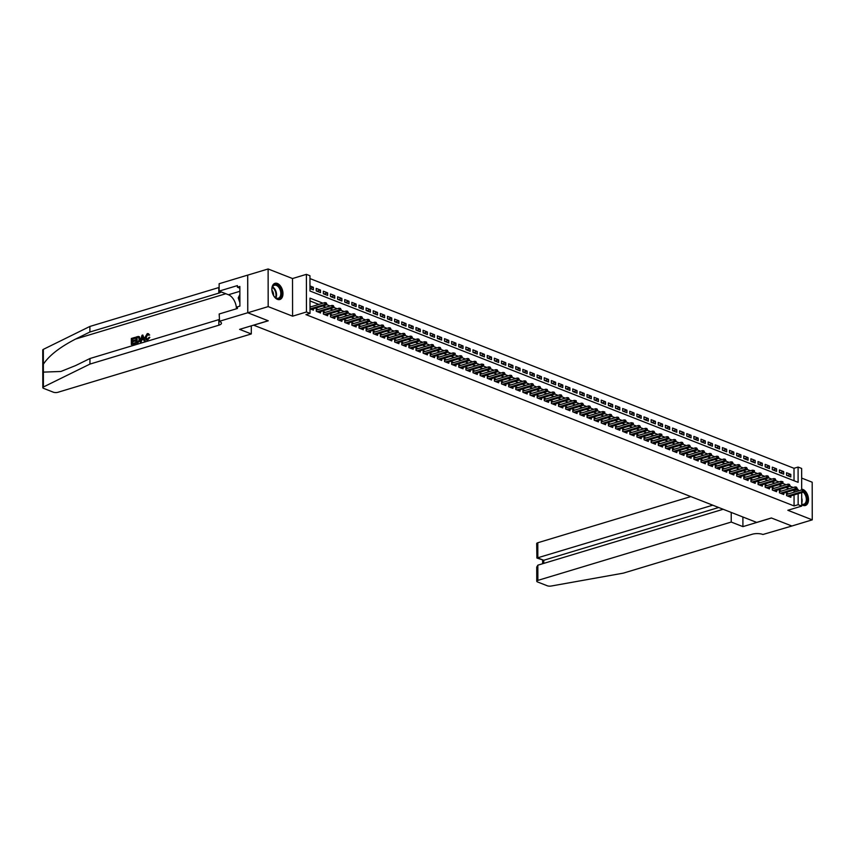<?xml version="1.0" encoding="UTF-8"?>
<svg xmlns="http://www.w3.org/2000/svg" width="855" height="855" viewBox="0 0 855 855"><rect width="100%" height="100%" fill="white"/><g stroke="black" fill="none" stroke-linecap="round" stroke-linejoin="round"><path stroke-width="1.28" d="M804.224 490.182A8.454 5.216 73.2 0 0 802.941 489.466A8.454 5.216 73.2 0 0 801.68 489.178M801.712 504.632A8.454 5.216 73.2 0 0 802.963 505.337A8.454 5.216 73.2 0 0 805.389 505.487A8.454 5.216 73.2 0 0 808.477 498.775A8.454 5.216 73.2 0 0 804.32 490.257L803.615 489.936L803.615 490.962L804.331 491.24L804.32 490.225M277.394 283.486A8.454 5.216 73.2 0 0 274.968 283.336A8.454 5.216 73.2 0 0 271.997 291.074A8.454 5.216 73.2 0 0 277.426 299.357A8.454 5.216 73.2 0 0 279.852 299.517A8.454 5.216 73.2 0 0 282.823 291.769A8.454 5.216 73.2 0 0 277.394 283.486M794.028 480.724L794.006 468.294L798.089 467.065L801.648 468.455L801.68 489.915M253.582 325.157L756.675 522.405L771.37 517.97L791.858 526.007L812.25 519.851L812.186 482.209L801.669 478.084M253.582 325.221L268.267 320.796L247.779 312.77L247.715 275.128L268.117 268.972L268.181 306.614L292.592 316.179L306.453 311.99L306.389 274.348L309.959 275.748L309.98 291.01L798.11 482.327L798.089 467.065M292.592 316.179L292.517 278.538L268.117 268.972M292.517 278.538L306.389 274.348M794.006 468.294L309.959 278.58M247.779 312.77L268.181 306.614M788.577 493.869L786.568 493.079L786.579 495.622L790.854 497.3L790.854 495.911M781.459 491.08L779.45 490.289L779.45 492.833L783.725 494.511L783.725 493.111M774.331 488.28L772.322 487.5L772.322 490.043L776.597 491.711L776.597 490.321M767.202 485.49L765.193 484.7L765.193 487.243L769.479 488.921L769.468 487.532M760.074 482.701L758.064 481.91L758.075 484.454L762.35 486.132L762.35 484.732M752.956 479.901L750.947 479.121L750.947 481.664L755.221 483.332L755.221 481.942M745.827 477.111L743.818 476.321L743.818 478.864L748.093 480.542L748.093 479.153M738.699 474.322L736.689 473.531L736.689 476.075L740.964 477.753L740.964 476.353M731.57 471.522L729.561 470.742L729.572 473.285L733.846 474.963L733.836 473.563M724.452 468.732L722.432 467.942L722.443 470.485L726.718 472.163L726.718 470.774M717.324 465.943L715.314 465.152L715.314 467.696L719.589 469.374L719.589 467.974M710.195 463.154L708.186 462.363L708.186 464.906L712.461 466.584L712.461 465.184M703.067 460.353L701.057 459.563L701.068 462.106L705.343 463.784L705.332 462.395M695.949 457.564L693.929 456.773L693.939 459.317L698.214 460.995L698.214 459.605M688.82 454.775L686.811 453.984L686.811 456.527L691.086 458.205L691.086 456.805M681.692 451.974L679.682 451.184L679.682 453.727L683.957 455.405L683.957 454.016M674.563 449.185L672.554 448.394L672.564 450.938L676.839 452.616L676.829 451.226M667.434 446.396L665.425 445.605L665.436 448.148L669.711 449.826L669.711 448.426M660.317 443.595L658.307 442.815L658.307 445.348L662.582 447.026L662.582 445.637M653.188 440.806L651.179 440.015L651.179 442.559L655.454 444.237L655.454 442.847M646.059 438.017L644.05 437.226L644.061 439.769L648.336 441.447L648.325 440.047M638.931 435.216L636.922 434.436L636.932 436.98L641.207 438.647L641.207 437.258M631.813 432.427L629.804 431.636L629.804 434.18L634.079 435.858L634.079 434.468M624.684 429.638L622.675 428.847L622.675 431.39L626.95 433.068L626.95 431.668M617.556 426.837L615.547 426.057L615.547 428.601L619.832 430.268L619.822 428.879M610.427 424.048L608.418 423.257L608.429 425.801L612.704 427.479L612.704 426.089M603.309 421.259L601.3 420.468L601.3 423.011L605.575 424.689L605.575 423.289M596.181 418.458L594.172 417.678L594.172 420.222L598.447 421.889L598.447 420.5M589.052 415.669L587.043 414.878L587.043 417.422L591.329 419.1L591.318 417.71M581.924 412.88L579.914 412.089L579.925 414.632L584.2 416.31L584.2 414.91M574.806 410.079L572.797 409.299L572.797 411.843L577.072 413.51L577.072 412.121M567.677 407.29L565.668 406.499L565.668 409.043L569.943 410.721L569.943 409.331M560.549 404.501L558.539 403.71L558.539 406.253L562.814 407.931L562.814 406.531M553.42 401.7L551.411 400.92L551.422 403.464L555.697 405.131L555.686 403.742M546.302 398.911L544.282 398.12L544.293 400.664L548.568 402.342L548.568 400.952M539.174 396.122L537.164 395.331L537.164 397.874L541.439 399.552L541.439 398.152M532.045 393.321L530.036 392.541L530.036 395.085L534.311 396.752L534.311 395.363M524.917 390.532L522.907 389.741L522.918 392.285L527.193 393.963L527.182 392.573M517.799 387.743L515.779 386.952L515.789 389.495L520.064 391.173L520.064 389.773M510.67 384.942L508.661 384.162L508.661 386.706L512.936 388.373L512.936 386.984M503.542 382.153L501.532 381.362L501.532 383.906L505.807 385.584L505.807 384.194M496.413 379.363L494.404 378.573L494.414 381.116L498.689 382.794L498.679 381.394M489.284 376.563L487.275 375.783L487.286 378.327L491.561 380.005L491.561 378.605M482.167 373.774L480.157 372.983L480.157 375.527L484.432 377.205L484.432 375.815M475.038 370.985L473.029 370.194L473.029 372.737L477.304 374.415L477.304 373.015M467.909 368.195L465.9 367.404L465.911 369.948L470.186 371.626L470.175 370.226M460.781 365.395L458.772 364.604L458.782 367.148L463.057 368.826L463.057 367.436M453.663 362.606L451.654 361.815L451.654 364.358L455.929 366.036L455.929 364.647M446.534 359.816L444.525 359.025L444.525 361.569L448.8 363.247L448.8 361.847M439.406 357.016L437.397 356.236L437.397 358.769L441.682 360.447L441.672 359.057M432.277 354.227L430.268 353.436L430.279 355.979L434.554 357.657L434.554 356.268M425.159 351.437L423.15 350.646L423.15 353.19L427.425 354.868L427.425 353.468M418.031 348.637L416.022 347.857L416.022 350.4L420.297 352.068L420.297 350.678M410.902 345.848L408.893 345.057L408.893 347.6L413.168 349.278L413.168 347.889M403.774 343.058L401.765 342.267L401.775 344.811L406.05 346.489L406.05 345.089M396.656 340.258L394.647 339.478L394.647 342.021L398.922 343.689L398.922 342.299M389.527 337.469L387.518 336.678L387.518 339.221L391.793 340.899L391.793 339.51M382.399 334.679L380.39 333.888L380.39 336.432L384.665 338.11L384.665 336.71M375.27 331.879L373.261 331.099L373.272 333.642L377.547 335.31L377.536 333.92M368.152 329.09L366.132 328.299L366.143 330.842L370.418 332.52L370.418 331.131M361.024 326.3L359.015 325.509L359.015 328.053L363.29 329.731L363.29 328.331M353.895 323.5L351.886 322.72L351.886 325.263L356.161 326.931L356.161 325.541M346.767 320.711L344.757 319.92L344.768 322.463L349.043 324.141L349.032 322.752M339.638 317.921L337.629 317.13L337.64 319.674L341.915 321.352L341.915 319.952M332.52 315.121L330.511 314.341L330.511 316.884L334.786 318.552L334.786 317.162M325.392 312.332L323.382 311.541L323.382 314.084L327.657 315.762L327.657 314.373M318.263 309.542L316.254 308.751L316.265 311.295L320.54 312.973L320.529 311.573M309.98 288.317L313.368 287.291L309.97 285.955M316.831 291.192L320.497 290.08L316.222 288.402L316.222 290.946L320.497 292.624L320.497 290.08M323.96 293.981L327.625 292.87L323.35 291.202L323.35 293.746L327.625 295.413L327.625 292.87M331.088 296.771L334.743 295.67L330.468 293.992L330.479 296.535L334.754 298.213L334.743 295.67M338.206 299.571L341.872 298.459L337.597 296.781L337.607 299.325L341.882 301.003L341.872 298.459M345.335 302.36L349 301.249L344.725 299.581L344.725 302.125L349 303.792L349 301.249M352.463 305.149L356.129 304.049L351.854 302.371L351.854 304.914L356.129 306.592L356.129 304.049M359.592 307.939L363.247 306.838L358.972 305.16L358.982 307.704L363.257 309.382L363.247 306.838M366.71 310.739L370.375 309.628L366.1 307.96L366.111 310.504L370.386 312.171L370.375 309.628M373.838 313.529L377.504 312.428L373.229 310.75L373.229 313.293L377.504 314.971L377.504 312.428M380.967 316.318L384.632 315.217L380.357 313.539L380.357 316.083L384.632 317.761L384.632 315.217M388.095 319.118L391.75 318.007L387.475 316.339L387.486 318.883L391.761 320.55L391.75 318.007M395.213 321.908L398.879 320.807L394.604 319.129L394.615 321.672L398.89 323.35L398.879 320.807M402.342 324.697L406.007 323.596L401.732 321.918L401.732 324.462L406.007 326.14L406.007 323.596M409.47 327.497L413.136 326.386L408.861 324.718L408.861 327.251L413.136 328.929L413.136 326.386M416.599 330.287L420.265 329.186L415.979 327.508L415.99 330.051L420.265 331.729L420.265 329.186M423.717 333.076L427.382 331.975L423.107 330.297L423.118 332.841L427.393 334.519L427.382 331.975M430.845 335.876L434.511 334.765L430.236 333.087L430.236 335.63L434.511 337.308L434.511 334.765M437.974 338.666L441.64 337.565L437.365 335.887L437.365 338.43L441.64 340.108L441.64 337.565M445.102 341.455L448.768 340.354L444.493 338.676L444.493 341.22L448.768 342.898L448.768 340.354M452.22 344.255L455.886 343.144L451.611 341.466L451.622 344.009L455.897 345.687L455.886 343.144M459.349 347.045L463.015 345.944L458.74 344.266L458.74 346.809L463.015 348.487L463.015 345.944M466.477 349.834L470.143 348.733L465.868 347.055L465.868 349.599L470.143 351.277L470.143 348.733M473.606 352.634L477.272 351.523L472.997 349.845L472.997 352.388L477.272 354.066L477.272 351.523M480.734 355.424L484.39 354.323L480.115 352.645L480.125 355.188L484.4 356.866L484.39 354.323M487.852 358.213L491.518 357.112L487.243 355.434L487.243 357.978L491.529 359.656L491.518 357.112M494.981 361.013L498.647 359.902L494.372 358.224L494.372 360.767L498.647 362.445L498.647 359.902M502.109 363.803L505.775 362.702L501.5 361.024L501.5 363.567L505.775 365.235L505.775 362.702M509.238 366.592L512.893 365.491L508.618 363.813L508.629 366.357L512.904 368.035L512.893 365.491M516.356 369.392L520.022 368.281L515.747 366.603L515.757 369.146L520.032 370.824L520.022 368.281M523.484 372.182L527.15 371.07L522.875 369.403L522.875 371.946L527.15 373.614L527.15 371.07M530.613 374.971L534.279 373.87L530.004 372.192L530.004 374.736L534.279 376.414L534.279 373.87M537.742 377.771L541.397 376.66L537.122 374.982L537.132 377.525L541.407 379.203L541.397 376.66M544.859 380.56L548.525 379.449L544.25 377.782L544.261 380.325L548.536 381.993L548.525 379.449M551.988 383.35L555.654 382.249L551.379 380.571L551.379 383.115L555.654 384.793L555.654 382.249M559.117 386.15L562.782 385.039L558.507 383.361L558.507 385.904L562.782 387.582L562.782 385.039M566.245 388.94L569.9 387.828L565.625 386.161L565.636 388.704L569.911 390.372L569.9 387.828M573.363 391.729L577.029 390.628L572.754 388.95L572.764 391.494L577.039 393.172L577.029 390.628M580.492 394.529L584.157 393.418L579.882 391.74L579.882 394.283L584.157 395.961L584.157 393.418M587.62 397.319L591.286 396.207L587.011 394.54L587.011 397.083L591.286 398.751L591.286 396.207M594.749 400.108L598.414 399.007L594.129 397.329L594.139 399.873L598.414 401.551L598.414 399.007M601.867 402.897L605.532 401.797L601.257 400.119L601.268 402.662L605.543 404.34L605.532 401.797M608.995 405.698L612.661 404.586L608.386 402.919L608.386 405.462L612.661 407.13L612.661 404.586M616.124 408.487L619.789 407.386L615.514 405.708L615.514 408.252L619.789 409.93L619.789 407.386M623.252 411.276L626.918 410.176L622.643 408.498L622.643 411.041L626.918 412.719L626.918 410.176M630.37 414.077L634.036 412.965L629.761 411.298L629.772 413.841L634.047 415.509L634.036 412.965M637.499 416.866L641.164 415.765L636.889 414.087L636.889 416.631L641.175 418.309L641.164 415.765M644.627 419.655L648.293 418.555L644.018 416.877L644.018 419.42L648.293 421.098L648.293 418.555M651.756 422.456L655.422 421.344L651.147 419.677L651.147 422.21L655.422 423.888L655.422 421.344M658.884 425.245L662.539 424.144L658.264 422.466L658.275 425.01L662.55 426.688L662.539 424.144M666.002 428.034L669.668 426.934L665.393 425.256L665.393 427.799L669.679 429.477L669.668 426.934M673.131 430.835L676.797 429.723L672.522 428.045L672.522 430.589L676.797 432.267L676.797 429.723M680.259 433.624L683.925 432.523L679.65 430.845L679.65 433.389L683.925 435.067L683.925 432.523M687.388 436.413L691.043 435.313L686.768 433.635L686.779 436.178L691.054 437.856L691.043 435.313M694.506 439.214L698.172 438.102L693.897 436.424L693.907 438.968L698.182 440.646L698.172 438.102M701.634 442.003L705.3 440.902L701.025 439.224L701.025 441.768L705.3 443.446L705.3 440.902M708.763 444.792L712.429 443.692L708.154 442.014L708.154 444.557L712.429 446.235L712.429 443.692M715.892 447.593L719.547 446.481L715.272 444.803L715.282 447.347L719.557 449.025L719.547 446.481M723.009 450.382L726.675 449.281L722.4 447.603L722.411 450.147L726.686 451.814L726.675 449.281M730.138 453.171L733.804 452.071L729.529 450.393L729.529 452.936L733.804 454.614L733.804 452.071M737.267 455.972L740.932 454.86L736.657 453.182L736.657 455.726L740.932 457.404L740.932 454.86M744.395 458.761L748.05 457.66L743.775 455.982L743.786 458.526L748.061 460.193L748.05 457.66M751.513 461.55L755.179 460.45L750.904 458.772L750.914 461.315L755.189 462.993L755.179 460.45M758.642 464.351L762.307 463.239L758.032 461.561L758.032 464.105L762.307 465.783L762.307 463.239M765.77 467.14L769.436 466.028L765.161 464.361L765.161 466.905L769.436 468.572L769.436 466.028M772.899 469.929L776.564 468.829L772.279 467.151L772.289 469.694L776.564 471.372L776.564 468.829M780.017 472.73L783.682 471.618L779.407 469.94L779.418 472.484L783.693 474.162L783.682 471.618M309.98 288.498L313.379 289.834L313.368 287.291M786.536 475.284L790.811 476.951L790.811 474.407L786.536 472.74L786.536 475.284M322.912 303.194L309.991 298.128L310.023 313.39L305.94 314.619L794.071 505.936L794.049 494.938M794.049 492.224L794.049 490.674L793.077 490.289M789.154 488.761L785.948 487.5M782.026 485.961L778.82 484.71M774.897 483.171L771.691 481.91M767.769 480.382L764.573 479.121M760.651 477.582L757.445 476.331M753.522 474.792L750.316 473.531M746.394 472.003L743.187 470.742M739.265 469.203L736.07 467.952M732.147 466.413L728.941 465.163M725.019 463.624L721.812 462.363M717.89 460.824L714.684 459.573M710.762 458.034L707.566 456.784M703.633 455.245L700.437 453.984M696.515 452.445L693.309 451.194M689.387 449.655L686.18 448.405M682.258 446.866L679.062 445.605M675.129 444.066L671.934 442.815M668.012 441.276L664.805 440.026M660.883 438.487L657.677 437.226M653.754 435.687L650.559 434.436M646.626 432.897L643.43 431.647M639.508 430.108L636.302 428.847M632.379 427.308L629.173 426.057M625.251 424.518L622.045 423.268M618.122 421.729L614.927 420.468M611.004 418.929L607.798 417.678M603.876 416.139L600.67 414.889M596.747 413.35L593.541 412.089M589.619 410.55L586.423 409.299M582.501 407.76L579.295 406.51M575.372 404.971L572.166 403.71M568.244 402.181L565.037 400.92M561.115 399.381L557.92 398.131M553.987 396.592L550.791 395.331M546.869 393.802L543.662 392.541M539.74 391.002L536.534 389.752M532.612 388.213L529.416 386.952M525.483 385.423L522.287 384.162M518.365 382.623L515.159 381.373M511.237 379.834L508.03 378.573M504.108 377.044L500.912 375.783M496.979 374.244L493.784 372.994M489.862 371.455L486.655 370.204M482.733 368.665L479.527 367.404M475.604 365.865L472.409 364.615M468.476 363.076L465.28 361.825M461.358 360.286L458.152 359.025M454.229 357.486L451.023 356.236M447.101 354.697L443.895 353.446M439.972 351.907L436.777 350.646M432.854 349.107L429.648 347.857M425.726 346.318L422.52 345.067M418.597 343.528L415.391 342.267M411.469 340.728L408.273 339.478M404.351 337.939L401.145 336.688M397.222 335.149L394.016 333.888M390.094 332.349L386.888 331.099M382.965 329.56L379.77 328.309M375.837 326.77L372.641 325.509M368.719 323.97L365.513 322.72M361.59 321.181L358.384 319.93M354.462 318.391L351.266 317.13M347.333 315.591L344.138 314.341M340.215 312.802L337.009 311.551M333.087 310.012L329.88 308.751M325.958 307.223L322.763 305.962M318.829 304.423L310.002 300.96M310.012 308.847L313.411 310.173L313.411 308.783M311.135 306.742L310.012 306.304M801.691 492.64L801.712 506.096L787.84 510.285L812.25 519.851M801.712 506.096L798.153 504.707L798.132 493.709M794.071 505.936L798.153 504.707M310.023 313.39L306.453 311.99M798.132 490.994L798.121 489.445L796.764 488.91M793.226 487.521L789.646 486.121M786.108 484.732L782.517 483.321M778.98 481.942L775.389 480.531M771.851 479.142L768.26 477.742M764.723 476.353L761.142 474.953M757.594 473.563L754.014 472.152M750.476 470.763L746.885 469.363M743.348 467.974L739.757 466.574M736.219 465.184L732.639 463.773M729.091 462.384L725.51 460.984M721.973 459.595L718.382 458.195M714.844 456.805L711.253 455.394M707.716 454.005L704.125 452.605M700.587 451.216L697.007 449.816M693.469 448.426L689.878 447.015M686.341 445.637L682.75 444.226M679.212 442.837L675.621 441.437M672.083 440.047L668.503 438.636M664.966 437.258L661.375 435.847M657.837 434.458L654.246 433.058M650.708 431.668L647.117 430.257M643.58 428.879L640 427.468M636.462 426.079L632.871 424.679M629.333 423.289L625.742 421.878M622.205 420.5L618.614 419.089M615.076 417.7L611.496 416.3M607.958 414.91L604.367 413.499M600.83 412.121L597.239 410.71M593.701 409.321L590.11 407.921M586.573 406.531L582.992 405.12M579.444 403.742L575.864 402.331M572.326 400.942L568.735 399.541M565.198 398.152L561.607 396.741M558.069 395.363L554.478 393.952M550.941 392.563L547.36 391.163M543.823 389.773L540.232 388.362M536.694 386.984L533.103 385.573M529.566 384.184L525.975 382.784M522.437 381.394L518.857 379.994M515.319 378.605L511.728 377.194M508.191 375.805L504.6 374.405M501.062 373.015L497.471 371.615M493.934 370.226L490.353 368.815M486.816 367.426L483.225 366.026M479.687 364.636L476.096 363.236M472.559 361.847L468.968 360.436M465.43 359.057L461.85 357.647M458.312 356.257L454.721 354.857M451.184 353.468L447.593 352.057M444.055 350.678L440.464 349.268M436.926 347.878L433.346 346.478M429.809 345.089L426.218 343.678M422.68 342.299L419.089 340.889M415.551 339.499L411.96 338.099M408.423 336.71L404.843 335.299M401.294 333.92L397.714 332.51M394.176 331.12L390.585 329.72M387.048 328.331L383.457 326.92M379.919 325.541L376.328 324.13M372.791 322.741L369.21 321.341M365.673 319.952L362.082 318.541M358.544 317.162L354.953 315.752M351.416 314.362L347.825 312.962M344.287 311.573L340.707 310.162M337.169 308.783L333.578 307.373M330.041 305.983L326.45 304.583M794.049 490.674L798.121 489.445M787.145 475.519L790.811 474.407M326.172 303.835L326.888 304.113L326.172 302.82L326.172 303.835L324.825 304.444L326.108 304.957L311.402 309.392M310.119 308.89L324.825 304.444L324.825 302.617L310.012 307.084M326.172 302.82L324.825 302.617M326.108 304.957L326.888 304.113M279.168 298.513A7.31 4.51 -106.8 0 1 274.679 296.984A7.31 4.51 -106.8 0 1 272.061 288.306A7.31 4.51 -106.8 0 1 274.337 284.726A7.31 4.51 -106.8 0 1 280.921 289.824A7.31 4.51 -106.8 0 1 279.168 298.513M274.551 296.845A6.765 4.179 73.2 0 0 278.303 298.224A6.765 4.179 73.2 0 0 278.591 298.117A6.765 4.179 73.2 0 0 280.28 290.305A6.765 4.179 73.2 0 0 274.391 285.26A6.765 4.179 73.2 0 0 274.113 285.367A6.765 4.179 73.2 0 0 272.029 288.498M279.264 299.635A8.4 5.183 73.2 0 0 279.532 299.528A8.4 5.183 73.2 0 0 281.648 289.898A8.4 5.183 73.2 0 0 274.412 283.561M239.881 294.451L238.224 297.914L239.892 302.67M239.881 297.412L238.224 297.914M273.536 295.435A4.82 2.971 73.2 0 0 271.965 290.23M803.871 491.732A7.31 4.51 -106.8 0 1 807.088 498.828A7.31 4.51 -106.8 0 1 804.715 504.482A7.31 4.51 -106.8 0 1 801.712 504.172M801.712 503.99A6.765 4.179 73.2 0 0 803.85 504.204A6.765 4.179 73.2 0 0 804.128 504.097A6.765 4.179 73.2 0 0 806.318 498.754A6.765 4.179 73.2 0 0 803.219 492.181M804.812 505.604A8.4 5.183 73.2 0 0 805.079 505.508A8.4 5.183 73.2 0 0 807.804 499.181A8.4 5.183 73.2 0 0 804.331 491.069M802.418 489.765A8.4 5.183 73.2 0 0 801.68 489.52M134.93 343.507L131.349 344.586L135.25 343.625A14.107 8.71 73.2 0 0 135.347 342.962L135.25 343.625M132.504 343.528A14.107 8.71 73.2 0 0 132.6 341.776L135.176 341.006A14.107 8.71 73.2 0 0 135.176 340.301L134.609 340.076L135.176 341.006M132.589 340.685A14.107 8.71 73.2 0 0 132.45 339.136L135.218 338.302A14.107 8.71 73.2 0 0 135.111 337.565L135.218 338.302M135.87 343.218L137.944 342.812L140.455 339.146L138.734 336.571L139.515 336.817L139.878 338.922L137.623 342.695L135.87 343.218L135.86 337.116L138.392 336.432M147.605 339.969L149.839 337.426L149.294 337.212L147.605 339.969L146.494 340.023L145.029 337.362L147.274 333.589L148.631 333.728M146.291 337.372L147.659 334.465L145.713 337.148L146.291 337.372M147.274 333.589L149.165 334.797L148.481 335.192L149.689 335L147.584 333.717M43.381 372.117L43.402 386.994A3.249 1.112 179.9 0 0 42.814 387.646L42.75 350.005A3.249 1.112 -0.1 0 1 43.338 349.364L89.882 326.45L89.893 332.018L75.625 339.04C59.743 347.237 48.992 355.637 43.359 364.241L43.381 372.117L60.897 371.476L75.668 365.545L89.946 358.523L218.848 319.631A7.588 2.608 179.9 0 0 219.19 319.524M140.092 341.947L142.026 335.256L142.806 335.021L144.762 340.536L144.025 340.76L143.469 339.05L141.385 339.681L140.092 341.947L141.15 341.85L141.919 339.884L143.576 339.382M144.025 340.76L145.083 340.664L142.806 335.021M251.285 325.851L251.295 333.952L57.926 392.285A3.249 1.112 179.9 0 1 53.341 392.189L43.616 388.373A3.249 1.112 179.9 0 1 42.814 387.646M89.946 358.523L89.946 364.091L218.859 325.199A7.588 2.608 179.9 0 0 221.456 323.233A7.588 2.608 179.9 0 0 219.585 321.523L219.179 313.988L237.455 308.473L237.455 306.849L239.902 306.111L239.86 286.478L237.412 287.216L237.412 285.591L219.137 291.106L219.126 283.732L247.683 275.107L247.747 312.748L268.16 320.753L239.603 329.367L251.295 333.952M89.882 326.45L218.795 287.558A7.588 2.608 179.9 0 0 219.137 287.451M221.114 291.876A7.588 2.608 179.9 0 1 218.805 293.126L89.893 332.018M43.402 386.994L89.946 364.091M219.19 321.362L247.747 312.748M219.137 291.106L228.435 294.751A12.184 7.524 -106.8 0 1 236.461 308.773M237.412 287.216L239.87 288.178M145.713 337.148L147.231 339.168L149.294 337.212M146.494 339.146L147.231 339.168M148.481 335.192L147.872 334.305M147.306 339.852L146.13 339.873M142.09 337.073L141.588 338.911L143.255 338.409L142.422 335.844L142.154 339.136M141.385 339.681L141.919 339.884M136.554 342.31L138.724 341.22L139.194 339.114L138.35 337.191L136.554 337.607L136.554 342.31M139.878 338.922L140.455 339.146M137.014 342.171A14.107 8.71 73.2 0 0 136.971 337.778L137.537 337.308M134.609 340.782L132.033 341.562L132.044 343.667L134.93 342.802M132.033 341.562L132.6 341.776M134.791 338.142L132.033 338.975L132.033 340.856L134.609 340.076M131.349 344.586L131.339 338.473L134.791 337.436M690.808 496.584L537.806 542.743L537.827 557.952L543.737 560.271L543.748 563.392M712.749 505.187L536.908 558.037L543.737 560.271L718.66 507.507M742.92 526.627L731.228 522.052L537.87 580.385A3.249 1.112 179.9 0 0 536.758 581.229A3.249 1.112 179.9 0 0 537.56 581.966L547.286 585.771A3.249 1.112 179.9 0 0 551.219 586.028L623.327 573.139L752.24 534.247A7.588 2.608 -0.1 0 1 762.938 534.482L791.89 526.017L771.477 518.012L742.92 526.627L742.899 517.008M731.228 522.052L731.217 512.423M723.159 509.27L537.838 565.176L537.87 580.385M536.908 558.037L536.684 543.588A3.249 1.112 -0.1 0 1 537.806 542.743M536.758 581.229L536.726 567.068L537.838 565.176M333.3 306.624L334.006 306.902L333.3 305.609L333.3 306.624L331.954 307.244L333.236 307.747L318.53 312.182M317.248 311.68L331.954 307.244L331.954 305.406L316.254 310.141M333.3 305.609L331.954 305.406M333.236 307.747L334.006 306.902M340.418 309.425L341.134 309.702L340.418 308.399L340.418 309.425L339.082 310.034L340.365 310.536L325.648 314.971M324.366 314.469L339.082 310.034L339.072 308.206L323.382 312.941M340.418 308.399L339.072 308.206M340.365 310.536L341.134 309.702M347.547 312.214L348.263 312.492L347.547 311.199L347.547 312.214L346.2 312.823L347.483 313.325L332.777 317.771M331.494 317.269L346.2 312.823L346.2 310.996L330.511 315.73M347.547 311.199L346.2 310.996M347.483 313.325L348.263 312.492M354.675 315.003L355.391 315.281L354.675 313.988L354.675 315.003L353.329 315.623L354.611 316.126L339.905 320.561M338.623 320.059L353.329 315.623L353.329 313.785L337.64 318.52M354.675 313.988L353.329 313.785M354.611 316.126L355.391 315.281M361.804 317.804L362.509 318.081L361.804 316.777L361.804 317.804L360.457 318.413L361.74 318.915L347.034 323.35M345.751 322.848L360.457 318.413L360.457 316.585L344.757 321.32M361.804 316.777L360.457 316.585M361.74 318.915L362.509 318.081M368.922 320.593L369.638 320.871L368.922 319.578L368.922 320.593L367.586 321.202L368.868 321.704L354.152 326.15M352.869 325.648L367.586 321.202L367.575 319.375L351.886 324.109M368.922 319.578L367.575 319.375M368.868 321.704L369.638 320.871M376.05 323.382L376.766 323.66L376.05 322.367L376.05 323.382L374.704 324.002L375.986 324.505L361.28 328.94M359.998 328.438L374.704 324.002L374.704 322.164L359.015 326.899M376.05 322.367L374.704 322.164M375.986 324.505L376.766 323.66M383.179 326.172L383.895 326.46L383.179 325.157L383.179 326.172L381.832 326.792L383.115 327.294L368.409 331.729M367.126 331.227L381.832 326.792L381.832 324.964L366.143 329.699M383.179 325.157L381.832 324.964M383.115 327.294L383.895 326.46M390.308 328.972L391.013 329.25L390.308 327.957L390.308 328.972L388.961 329.581L390.243 330.083L375.537 334.529M374.255 334.027L388.961 329.581L388.961 327.754L373.261 332.488M390.308 327.957L388.961 327.754M390.243 330.083L391.013 329.25M397.436 331.761L398.141 332.039L398.141 331.024L397.425 330.746L397.436 331.761L396.089 332.381L397.372 332.884L382.655 337.319M381.373 336.817L396.089 332.381L396.079 330.543L380.39 335.278M397.425 330.746L396.079 330.543M397.372 332.884L398.141 332.039M404.554 334.551L405.27 334.839L404.554 333.536L404.554 334.551L403.207 335.171L404.49 335.673L389.784 340.108M388.501 339.606L403.207 335.171L403.207 333.343L387.518 338.078M404.554 333.536L403.207 333.343M404.49 335.673L405.27 334.839M411.683 337.351L412.399 337.629L411.683 336.336L411.683 337.351L410.336 337.96L411.618 338.462L396.912 342.908M395.63 342.406L410.336 337.96L410.336 336.133L394.647 340.867M411.683 336.336L410.336 336.133M411.618 338.462L412.399 337.629M418.811 340.14L419.516 340.418L418.811 339.125L418.811 340.14L417.464 340.76L418.747 341.263L404.041 345.698M402.758 345.196L417.464 340.76L417.464 338.922L401.765 343.657M418.811 339.125L417.464 338.922M418.747 341.263L419.516 340.418M425.94 342.93L426.645 343.218L426.645 342.192L425.929 341.915L425.94 342.93L424.593 343.55L425.876 344.052L411.159 348.487M409.876 347.985L424.593 343.55L424.582 341.722L408.893 346.457M425.929 341.915L424.582 341.722M425.876 344.052L426.645 343.218M433.058 345.73L433.774 346.008L433.058 344.715L433.058 345.73L431.711 346.339L432.993 346.841L418.287 351.287M417.005 350.785L431.711 346.339L431.711 344.512L416.022 349.246M433.058 344.715L431.711 344.512M432.993 346.841L433.774 346.008M440.186 348.519L440.902 348.797L440.186 347.504L440.186 348.519L438.839 349.139L440.122 349.642L425.416 354.077M424.133 353.575L438.839 349.139L438.839 347.301L423.15 352.036M440.186 347.504L438.839 347.301M440.122 349.642L440.902 348.797M447.315 351.309L448.031 351.597L447.315 350.293L447.315 351.309L445.968 351.929L447.251 352.431L432.545 356.866M431.262 356.364L445.968 351.929L445.968 350.101L430.279 354.836M447.315 350.293L445.968 350.101M447.251 352.431L448.031 351.597M454.443 354.109L455.149 354.387L455.149 353.372L454.433 353.094L454.443 354.109L453.097 354.718L454.379 355.22L439.662 359.666M438.38 359.164L453.097 354.718L453.086 352.891L437.397 357.625M454.433 353.094L453.086 352.891M454.379 355.22L455.149 354.387M461.561 356.898L462.277 357.176L461.561 355.883L461.561 356.898L460.225 357.518L461.508 358.021L446.791 362.456M445.508 361.954L460.225 357.518L460.214 355.68L444.525 360.415M461.561 355.883L460.214 355.68M461.508 358.021L462.277 357.176M468.69 359.688L469.406 359.976L468.69 358.673L468.69 359.688L467.343 360.308L468.626 360.81L453.92 365.245M452.637 364.743L467.343 360.308L467.343 358.48L451.654 363.215M468.69 358.673L467.343 358.48M468.626 360.81L469.406 359.976M475.818 362.488L476.534 362.766L475.818 361.473L475.818 362.488L474.472 363.097L475.754 363.599L461.048 368.045M459.766 367.532L474.472 363.097L474.472 361.27L458.782 366.004M475.818 361.473L474.472 361.27M475.754 363.599L476.534 362.766M482.947 365.277L483.652 365.555L483.652 364.54L482.936 364.262L482.947 365.277L481.6 365.897L482.883 366.4L468.177 370.835M466.883 370.333L481.6 365.897L481.589 364.059L465.9 368.794M482.936 364.262L481.589 364.059M482.883 366.4L483.652 365.555M490.065 368.067L490.781 368.345L490.065 367.052L490.065 368.067L488.729 368.687L490.011 369.189L475.295 373.624M474.012 373.122L488.729 368.687L488.718 366.859L473.029 371.594M490.065 367.052L488.718 366.859M490.011 369.189L490.781 368.345M497.193 370.867L497.909 371.145L497.193 369.841L497.193 370.867L495.847 371.476L497.129 371.978L482.423 376.414M481.141 375.911L495.847 371.476L495.847 369.649L480.157 374.383M497.193 369.841L495.847 369.649M497.129 371.978L497.909 371.145M504.322 373.656L505.038 373.934L504.322 372.641L504.322 373.656L502.975 374.276L504.258 374.779L489.552 379.214M488.269 378.712L502.975 374.276L502.975 372.438L487.286 377.173M504.322 372.641L502.975 372.438M504.258 374.779L505.038 373.934M511.45 376.446L512.156 376.724L511.45 375.43L511.45 376.446L510.104 377.066L511.386 377.568L496.68 382.003M495.398 381.501L510.104 377.066L510.104 375.238L494.404 379.962M511.45 375.43L510.104 375.238M511.386 377.568L512.156 376.724M518.568 379.246L519.284 379.524L518.568 378.22L518.568 379.246L517.232 379.855L518.515 380.357L503.798 384.793M502.516 384.29L517.232 379.855L517.222 378.028L501.532 382.762M518.568 378.22L517.222 378.028M518.515 380.357L519.284 379.524M525.697 382.035L526.413 382.313L525.697 381.02L525.697 382.035L524.35 382.655L525.633 383.158L510.927 387.593M509.644 387.091L524.35 382.655L524.35 380.817L508.661 385.552M525.697 381.02L524.35 380.817M525.633 383.158L526.413 382.313M532.825 384.825L533.541 385.103L532.825 383.81L532.825 384.825L531.479 385.445L532.761 385.947L518.055 390.382M516.773 389.88L531.479 385.445L531.479 383.617L515.789 388.341M532.825 383.81L531.479 383.617M532.761 385.947L533.541 385.103M539.954 387.625L540.659 387.903L539.954 386.599L539.954 387.625L538.607 388.234L539.89 388.736L525.184 393.172M523.901 392.669L538.607 388.234L538.607 386.407L522.907 391.141M539.954 386.599L538.607 386.407M539.89 388.736L540.659 387.903M547.072 390.414L547.788 390.692L547.072 389.399L547.072 390.414L545.736 391.024L547.018 391.537L532.302 395.972M531.019 395.47L545.736 391.024L545.725 389.196L530.036 393.931M547.072 389.399L545.725 389.196M547.018 391.537L547.788 390.692M554.2 393.204L554.916 393.482L554.2 392.189L554.2 393.204L552.854 393.824L554.136 394.326L539.43 398.761M538.148 398.259L552.854 393.824L552.854 391.985L537.164 396.72M554.2 392.189L552.854 391.985M554.136 394.326L554.916 393.482M561.329 396.004L562.045 396.282L561.329 394.978L561.329 396.004L559.982 396.613L561.265 397.115L546.559 401.551M545.276 401.048L559.982 396.613L559.982 394.786L544.293 399.52M561.329 394.978L559.982 394.786M561.265 397.115L562.045 396.282M568.457 398.793L569.163 399.071L568.457 397.778L568.457 398.793L567.111 399.403L568.393 399.905L553.687 404.351M552.405 403.849L567.111 399.403L567.111 397.575L551.411 402.31M568.457 397.778L567.111 397.575M568.393 399.905L569.163 399.071M575.586 401.583L576.291 401.861L576.291 400.845L575.575 400.568L575.586 401.583L574.239 402.203L575.522 402.705L560.805 407.14M559.523 406.638L574.239 402.203L574.229 400.364L558.539 405.099M575.575 400.568L574.229 400.364M575.522 402.705L576.291 401.861M582.704 404.383L583.42 404.661L582.704 403.357L582.704 404.383L581.357 404.992L582.64 405.494L567.934 409.93M566.651 409.427L581.357 404.992L581.357 403.165L565.668 407.899M582.704 403.357L581.357 403.165M582.64 405.494L583.42 404.661M589.832 407.172L590.548 407.45L589.832 406.157L589.832 407.172L588.486 407.782L589.768 408.284L575.062 412.73M573.78 412.228L588.486 407.782L588.486 405.954L572.797 410.689M589.832 406.157L588.486 405.954M589.768 408.284L590.548 407.45M596.961 409.962L597.666 410.24L596.961 408.947L596.961 409.962L595.614 410.582L596.897 411.084L582.191 415.519M580.908 415.017L595.614 410.582L595.614 408.743L579.925 413.478M596.961 408.947L595.614 408.743M596.897 411.084L597.666 410.24M604.09 412.762L604.795 413.04L604.795 412.014L604.079 411.736L604.09 412.762L602.743 413.371L604.025 413.873L589.309 418.309M588.026 417.806L602.743 413.371L602.732 411.544L587.043 416.278M604.079 411.736L602.732 411.544M604.025 413.873L604.795 413.04M611.207 415.551L611.923 415.829L611.207 414.536L611.207 415.551L609.861 416.161L611.143 416.663L596.437 421.109M595.155 420.607L609.861 416.161L609.861 414.333L594.172 419.068M611.207 414.536L609.861 414.333M611.143 416.663L611.923 415.829M618.336 418.341L619.052 418.619L618.336 417.326L618.336 418.341L616.989 418.961L618.272 419.463L603.566 423.898M602.283 423.396L616.989 418.961L616.989 417.122L601.3 421.857M618.336 417.326L616.989 417.122M618.272 419.463L619.052 418.619M625.465 421.13L626.181 421.419L625.465 420.115L625.465 421.13L624.118 421.75L625.4 422.252L610.694 426.688M609.412 426.185L624.118 421.75L624.118 419.923L608.429 424.657M625.465 420.115L624.118 419.923M625.4 422.252L626.181 421.419M632.593 423.93L633.298 424.208L633.298 423.193L632.582 422.915L632.593 423.93L631.247 424.54L632.529 425.042L617.812 429.488M616.53 428.986L631.247 424.54L631.236 422.712L615.547 427.447M632.582 422.915L631.236 422.712M632.529 425.042L633.298 424.208M639.711 426.72L640.427 426.998L639.711 425.705L639.711 426.72L638.375 427.34L639.658 427.842L624.941 432.277M623.658 431.775L638.375 427.34L638.364 425.501L622.675 430.236M639.711 425.705L638.364 425.501M639.658 427.842L640.427 426.998M646.84 429.509L647.556 429.798L646.84 428.494L646.84 429.509L645.493 430.129L646.775 430.631L632.069 435.067M630.787 434.564L645.493 430.129L645.493 428.302L629.804 433.036M646.84 428.494L645.493 428.302M646.775 430.631L647.556 429.798M653.968 432.309L654.684 432.587L653.968 431.294L653.968 432.309L652.622 432.919L653.904 433.421L639.198 437.867M637.916 437.365L652.622 432.919L652.622 431.091L636.932 435.826M653.968 431.294L652.622 431.091M653.904 433.421L654.684 432.587M661.097 435.099L661.802 435.377L661.802 434.361L661.086 434.084L661.097 435.099L659.75 435.719L661.033 436.221L646.327 440.656M645.033 440.154L659.75 435.719L659.75 433.88L644.05 438.615M661.086 434.084L659.75 433.88M661.033 436.221L661.802 435.377M668.215 437.888L668.931 438.177L668.215 436.873L668.215 437.888L666.879 438.508L668.161 439.01L653.444 443.446M652.162 442.943L666.879 438.508L666.868 436.681L651.179 441.415M668.215 436.873L666.868 436.681M668.161 439.01L668.931 438.177M675.343 440.688L676.059 440.966L675.343 439.673L675.343 440.688L673.997 441.298L675.279 441.8L660.573 446.246M659.291 445.744L673.997 441.298L673.997 439.47L658.307 444.205M675.343 439.673L673.997 439.47M675.279 441.8L676.059 440.966M682.472 443.478L683.188 443.756L682.472 442.463L682.472 443.478L681.125 444.098L682.408 444.6L667.702 449.035M666.419 448.533L681.125 444.098L681.125 442.259L665.436 446.994M682.472 442.463L681.125 442.259M682.408 444.6L683.188 443.756M689.6 446.267L690.306 446.556L689.6 445.252L689.6 446.267L688.254 446.887L689.536 447.389L674.83 451.825M673.548 451.322L688.254 446.887L688.254 445.06L672.554 449.794M689.6 445.252L688.254 445.06M689.536 447.389L690.306 446.556M696.718 449.067L697.434 449.345L696.718 448.052L696.718 449.067L695.382 449.677L696.665 450.179L681.948 454.625M680.666 454.123L695.382 449.677L695.372 447.849L679.682 452.584M696.718 448.052L695.372 447.849M696.665 450.179L697.434 449.345M703.847 451.857L704.563 452.135L703.847 450.841L703.847 451.857L702.5 452.477L703.783 452.979L689.077 457.414M687.794 456.912L702.5 452.477L702.5 450.638L686.811 455.373M703.847 450.841L702.5 450.638M703.783 452.979L704.563 452.135M710.975 454.646L711.691 454.924L710.975 453.631L710.975 454.646L709.629 455.266L710.911 455.768L696.205 460.204M694.923 459.701L709.629 455.266L709.629 453.439L693.939 458.173M710.975 453.631L709.629 453.439M710.911 455.768L711.691 454.924M718.104 457.446L718.809 457.724L718.104 456.42L718.104 457.446L716.757 458.056L718.04 458.558L703.334 463.004M702.051 462.491L716.757 458.056L716.757 456.228L701.057 460.963M718.104 456.42L716.757 456.228M718.04 458.558L718.809 457.724M725.222 460.236L725.938 460.514L725.222 459.221L725.222 460.236L723.886 460.856L725.168 461.358L710.452 465.793M709.169 465.291L723.886 460.856L723.875 459.017L708.186 463.752M725.222 459.221L723.875 459.017M725.168 461.358L725.938 460.514M732.35 463.025L733.066 463.303L732.35 462.01L732.35 463.025L731.004 463.645L732.286 464.147L717.58 468.583M716.298 468.08L731.004 463.645L731.004 461.818L715.314 466.541M732.35 462.01L731.004 461.818M732.286 464.147L733.066 463.303M739.479 465.825L740.195 466.103L739.479 464.799L739.479 465.825L738.132 466.435L739.415 466.937L724.709 471.372M723.426 470.87L738.132 466.435L738.132 464.607L722.443 469.342M739.479 464.799L738.132 464.607M739.415 466.937L740.195 466.103M746.607 468.615L747.313 468.893L746.607 467.6L746.607 468.615L745.261 469.235L746.543 469.737L731.837 474.172M730.555 473.67L745.261 469.235L745.261 467.396L729.561 472.131M746.607 467.6L745.261 467.396M746.543 469.737L747.313 468.893M753.736 471.404L754.441 471.682L754.441 470.667L753.725 470.389L753.736 471.404L752.389 472.024L753.672 472.526L738.955 476.962M737.673 476.459L752.389 472.024L752.379 470.197L736.689 474.92M753.725 470.389L752.379 470.197M753.672 472.526L754.441 471.682M760.854 474.204L761.57 474.482L760.854 473.178L760.854 474.204L759.507 474.814L760.79 475.316L746.084 479.751M744.801 479.249L759.507 474.814L759.507 472.986L743.818 477.721M760.854 473.178L759.507 472.986M760.79 475.316L761.57 474.482M767.982 476.994L768.698 477.272L767.982 475.979L767.982 476.994L766.636 477.614L767.918 478.116L753.212 482.551M751.93 482.049L766.636 477.614L766.636 475.775L750.947 480.51M767.982 475.979L766.636 475.775M767.918 478.116L768.698 477.272M775.111 479.783L775.816 480.061L775.111 478.768L775.111 479.783L773.764 480.403L775.047 480.905L760.341 485.341M759.058 484.838L773.764 480.403L773.764 478.565L758.075 483.299M775.111 478.768L773.764 478.565M775.047 480.905L775.816 480.061M782.24 482.583L782.945 482.861L782.945 481.846L782.229 481.557L782.24 482.583L780.893 483.193L782.175 483.695L767.459 488.13M766.176 487.628L780.893 483.193L780.882 481.365L765.193 486.1M782.229 481.557L780.882 481.365M782.175 483.695L782.945 482.861M789.357 485.373L790.073 485.651L789.357 484.358L789.357 485.373L788.011 485.982L789.304 486.495L774.587 490.93M773.305 490.428L788.011 485.982L788.011 484.154L772.322 488.889M789.357 484.358L788.011 484.154M789.304 486.495L790.073 485.651M796.486 488.162L797.202 488.44L796.486 487.147L796.486 488.162L795.139 488.782L796.422 489.284L781.716 493.72M780.433 493.217L795.139 488.782L795.139 486.944L779.45 491.678M796.486 487.147L795.139 486.944M796.422 489.284L797.202 488.44M803.615 490.962L802.268 491.572L803.55 492.074L788.844 496.509M787.562 496.007L802.268 491.572L802.268 489.744L786.579 494.479M803.615 489.936L802.268 489.744M803.55 492.074L804.331 491.24M272.563 286.895A6.765 4.179 -106.8 0 1 275.876 297.871M275.46 297.615A6.551 4.04 73.2 0 0 272.36 287.344M801.701 497.984A6.765 4.179 -106.8 0 1 801.712 503.2M75.625 339.04L225.838 293.725M218.848 319.631L218.859 325.199M218.805 293.126L218.795 287.558M43.338 349.364L43.359 364.241M239.87 291.299L228.435 294.751M542.626 560.282L542.636 563.734"/></g></svg>
